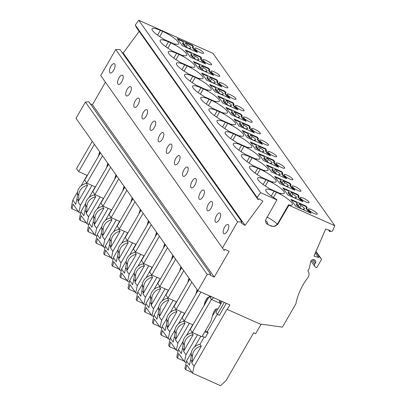 <?xml version="1.0" encoding="UTF-8"?>
<svg xmlns="http://www.w3.org/2000/svg" width="406" height="406" viewBox="0 0 406 406"><rect width="100%" height="100%" fill="white"/><g stroke="black" fill="none" stroke-linecap="round" stroke-linejoin="round"><path stroke-width="0.61" d="M222.544 247.888L237.571 221.864L241.869 221.909L120.049 49.557L115.746 49.517L100.724 75.536L224.208 250.492L224.853 249.38L229.131 251.289L214.241 277.08L209.963 275.172L210.602 274.06L88.777 101.713L85.402 102.073L76.023 118.319L197.849 290.666L229.857 304.926L227.264 309.413L261.276 324.561L261.51 324.155L282.429 327.129L295.872 303.84A62.016 54.607 144.7 0 1 307.712 277.861A6.273 5.527 144.7 0 0 308.108 271.218A6.273 5.527 144.7 0 0 307.855 270.888L309.235 268.498L310.732 261.637A2.416 2.126 144.7 0 1 314.183 259.799L314.645 260.002A2.416 2.126 144.7 0 1 315.437 260.652A2.416 2.126 144.7 0 1 315.467 262.936L314.741 264.184A2.416 2.126 144.7 0 0 314.772 266.468A2.416 2.126 144.7 0 0 315.569 267.112L316.766 267.65L321.593 259.297L319.009 256.272L318.507 257.434L313.95 256.074L325.642 229.101L330.2 230.466L329.697 231.623L332.519 230.994L334.813 225.706L288.91 205.258L277.704 224.452L275.08 226.172L273.055 226.477L268.305 224.787L266.006 223.046L265.483 220.194L276.907 199.909L276.562 199.422A13.997 3.075 30 0 1 265.757 189.632A13.997 3.075 30 0 1 274.045 191.211L276.445 192.282A13.997 3.075 30 0 1 292.396 204.7A13.997 3.075 30 0 1 288.565 204.771L288.91 205.258M334.813 225.706L212.988 53.359L138.786 20.3L135.284 25.05L257.11 197.397L260.606 192.647L276.907 199.909M257.11 197.397L258.196 199.772L258.967 198.727L262.905 201.153L245.046 225.376L123.221 53.029L121.942 52.242M241.869 221.909L241.103 222.95L245.046 225.376M210.602 274.06L207.227 274.42L197.849 290.666M224.274 302.44L217.372 314.396L215.921 312.341L217.865 308.976M226.279 303.333L219.377 315.284L217.372 314.396M222.178 301.506L220.955 303.622M144.429 265.778L134.848 282.378L135.117 281.145A24.132 21.249 -35.3 0 0 135.619 275.862A9.653 8.501 -35.3 0 1 144.429 265.778L143.11 263.91L143.465 263.301M134.848 282.378L137.258 285.783L135.726 292.792L129.92 284.57L128.895 289.245L128.037 288.032L129.671 280.556L132.61 284.713L133.797 279.277A24.132 21.249 -35.3 0 0 134.3 273.994A9.653 8.501 -35.3 0 1 143.11 263.91M148.784 265.823L137.258 285.783M159.38 236.241L143.622 263.53L141.511 260.54L157.264 233.252M152.306 267.397L143.622 263.53M163.349 248.269L164.638 243.686M208.486 297.385L204.228 304.759M192.688 324.744L186.582 335.32M183.136 341.289L178.401 349.495L181.34 353.651L182.527 348.216A24.132 21.249 -35.3 0 0 183.03 342.933A9.653 8.501 -35.3 0 1 191.84 332.849L192.19 332.24M189.597 278.993L187.983 281.779M176.448 301.765L170.342 312.341M166.896 318.309L162.156 326.515L165.095 330.672L166.282 325.236A24.132 21.249 -35.3 0 0 166.785 319.953A9.653 8.501 -35.3 0 1 175.595 309.869L175.95 309.26M78.267 200.716A24.132 21.249 -35.3 0 0 78.769 195.433A9.653 8.501 -35.3 0 1 87.579 185.349L77.998 201.944L78.267 200.716L76.947 198.849L75.76 204.284L72.821 200.128L71.187 207.603L72.045 208.816L78.358 211.627M77.998 201.944L80.408 205.355L78.876 212.363L73.065 204.142L72.045 208.816M78.769 195.433L77.45 193.566A24.132 21.249 -35.3 0 1 76.947 198.849M77.45 193.566A9.653 8.501 -35.3 0 1 86.26 183.482L86.615 182.873M87.579 185.349L86.26 183.482M86.387 212.206A24.132 21.249 -35.3 0 0 86.889 206.923A9.653 8.501 -35.3 0 1 95.704 196.839L86.118 213.434L86.387 212.206L85.067 210.338L83.88 215.774L80.941 211.617L79.312 219.093L80.17 220.306L86.478 223.117M86.118 213.434L88.528 216.845L87.001 223.853L81.19 215.632L80.17 220.306M86.889 206.923L85.57 205.055A24.132 21.249 -35.3 0 1 85.067 210.338M85.57 205.055A9.653 8.501 -35.3 0 1 94.38 194.971L94.735 194.362M95.704 196.839L94.38 194.971M94.512 223.696A24.132 21.249 -35.3 0 0 95.009 218.413A9.653 8.501 -35.3 0 1 103.824 208.329L94.243 224.929L94.512 223.696L93.192 221.828L92.005 227.264L89.066 223.107L87.432 230.583L88.29 231.796L94.598 234.607M94.243 224.929L96.653 228.334L95.121 235.343L89.31 227.121L88.29 231.796M95.009 218.413L93.69 216.545A24.132 21.249 -35.3 0 1 93.192 221.828M93.69 216.545A9.653 8.501 -35.3 0 1 102.505 206.461L102.855 205.852M103.824 208.329L102.505 206.461M102.632 235.186A24.132 21.249 -35.3 0 0 103.134 229.903A9.653 8.501 -35.3 0 1 111.944 219.819L102.363 236.419L102.632 235.186L101.312 233.318L100.125 238.753L97.186 234.597L95.552 242.072L96.41 243.285L102.723 246.097M102.363 236.419L104.773 239.824L103.241 246.833L97.43 238.611L96.41 243.285M103.134 229.903L101.815 228.035A24.132 21.249 -35.3 0 1 101.312 233.318M101.815 228.035A9.653 8.501 -35.3 0 1 110.625 217.951L110.975 217.342M111.944 219.819L110.625 217.951M110.752 246.675A24.132 21.249 -35.3 0 0 111.254 241.392A9.653 8.501 -35.3 0 1 120.064 231.308L110.483 247.909L110.752 246.675L109.432 244.808L108.245 250.243L105.306 246.087L103.672 253.562L104.535 254.775L110.843 257.587M110.483 247.909L112.893 251.314L111.366 258.323L105.555 250.101L104.535 254.775M111.254 241.392L109.935 239.525A24.132 21.249 -35.3 0 1 109.432 244.808M109.935 239.525A9.653 8.501 -35.3 0 1 118.745 229.441L119.1 228.832M120.064 231.308L118.745 229.441M118.877 258.165A24.132 21.249 -35.3 0 0 119.374 252.882A9.653 8.501 -35.3 0 1 128.189 242.798L118.608 259.398L118.877 258.165L117.552 256.298L116.365 261.733L113.426 257.577L111.797 265.052L112.655 266.265L118.963 269.077M118.608 259.398L121.018 262.804L119.486 269.812L113.675 261.591L112.655 266.265M119.374 252.882L118.055 251.015A24.132 21.249 -35.3 0 1 117.552 256.298M118.055 251.015A9.653 8.501 -35.3 0 1 126.865 240.931L127.22 240.322M128.189 242.798L126.865 240.931M126.997 269.655A24.132 21.249 -35.3 0 0 127.499 264.372A9.653 8.501 -35.3 0 1 136.309 254.288L126.728 270.888L126.997 269.655L125.677 267.787L124.49 273.223L121.551 269.066L119.917 276.542L120.775 277.755L127.083 280.566M126.728 270.888L129.138 274.294L127.606 281.302L121.795 273.081L120.775 277.755M127.499 264.372L126.175 262.504A24.132 21.249 -35.3 0 1 125.677 267.787M126.175 262.504A9.653 8.501 -35.3 0 1 134.99 252.42L135.34 251.811M136.309 254.288L134.99 252.42M143.242 292.635A24.132 21.249 -35.3 0 0 143.739 287.352A9.653 8.501 -35.3 0 1 152.554 277.268L142.973 293.868L143.242 292.635L141.917 290.767L140.73 296.202L137.791 292.046L136.162 299.521L137.02 300.734L143.328 303.546M142.973 293.868L145.378 297.273L143.851 304.282L138.04 296.06L137.02 300.734M143.739 287.352L142.42 285.484A24.132 21.249 -35.3 0 1 141.917 290.767M142.42 285.484A9.653 8.501 -35.3 0 1 151.23 275.4L151.585 274.791M152.554 277.268L151.23 275.4M151.362 304.124A24.132 21.249 -35.3 0 0 151.864 298.841A9.653 8.501 -35.3 0 1 160.674 288.757L151.093 305.358L151.362 304.124L150.042 302.257L148.855 307.692L145.916 303.536L144.282 311.011L145.14 312.224L151.448 315.036M151.093 305.358L153.504 308.768L151.971 315.772L146.16 307.55L145.14 312.224M151.864 298.841L150.54 296.974A24.132 21.249 -35.3 0 1 150.042 302.257M150.54 296.974A9.653 8.501 -35.3 0 1 159.355 286.89L159.705 286.281M160.674 288.757L159.355 286.89M159.482 315.614A24.132 21.249 -35.3 0 0 159.984 310.331A9.653 8.501 -35.3 0 1 168.794 300.247L159.213 316.847L159.482 315.614L158.162 313.747L156.975 319.182L154.036 315.026L152.402 322.501L153.26 323.714L159.573 326.525M159.213 316.847L161.624 320.258L160.091 327.261L154.28 319.045L153.26 323.714M159.984 310.331L158.665 308.464A24.132 21.249 -35.3 0 1 158.162 313.747M158.665 308.464A9.653 8.501 -35.3 0 1 167.475 298.38L167.83 297.771M168.794 300.247L167.475 298.38M167.602 327.104A24.132 21.249 -35.3 0 0 168.104 321.821A9.653 8.501 -35.3 0 1 176.92 311.737L167.333 328.337L167.602 327.104L166.282 325.236M167.333 328.337L169.744 331.748L168.216 338.751L162.405 330.535L161.385 335.204L160.527 333.991L162.156 326.515M176.92 311.737L175.595 309.869M175.727 338.594A24.132 21.249 -35.3 0 0 176.229 333.311A9.653 8.501 -35.3 0 1 185.04 323.227L175.458 339.827L175.727 338.594L174.407 336.726L173.22 342.162L170.281 338.005L168.647 345.481L169.505 346.694L175.813 349.505M175.458 339.827L177.869 343.237L176.336 350.241L170.525 342.025L169.505 346.694M176.229 333.311L174.905 331.443A24.132 21.249 -35.3 0 1 174.407 336.726M174.905 331.443A9.653 8.501 -35.3 0 1 183.72 321.359L184.07 320.75M185.04 323.227L183.72 321.359M183.847 350.084A24.132 21.249 -35.3 0 0 184.349 344.801A9.653 8.501 -35.3 0 1 193.16 334.717L183.578 351.317L183.847 350.084L182.527 348.216M183.578 351.317L185.989 354.727L184.456 361.731L178.645 353.514L177.625 358.183L176.767 356.97L178.401 349.495M193.16 334.717L191.84 332.849M191.967 361.573A24.132 21.249 -35.3 0 0 192.469 356.29A9.653 8.501 -35.3 0 1 201.28 346.206L191.698 362.807L191.967 361.573L190.647 359.706L189.46 365.141L186.521 360.985L184.887 368.46L185.75 369.673L192.058 372.485M191.698 362.807L194.109 366.217L192.581 373.221L186.77 365.004L185.75 369.673M192.469 356.29L191.15 354.423A24.132 21.249 -35.3 0 1 190.647 359.706M191.15 354.423A9.653 8.501 -35.3 0 1 199.96 344.339L204.152 337.082M205.203 331.118L207.329 331.58L217.306 314.3M201.28 346.206L199.96 344.339M227.264 309.413L227.066 309.128L194.109 366.217M160.091 327.261L161.827 328.033M173.149 300.298L161.624 320.258M135.726 292.792L137.461 293.563M140.664 254.334L129.138 274.294M127.606 281.302L129.341 282.074M132.539 242.844L121.018 262.804M119.486 269.812L121.216 270.584M140.867 210.054L139.258 212.84M127.717 232.826L121.612 243.402M118.166 249.37L113.426 257.577M95.121 235.343L96.851 236.114M100.054 196.885L88.528 216.845M108.382 164.09L106.768 166.881M95.232 186.867L89.127 197.443M85.681 203.411L80.941 211.617M315.99 251.37L321.593 259.297M288.565 204.771L277.973 223.117C276.176 225.888 273.898 226.863 271.142 226.046L267.387 224.32L266.047 223.107M277.283 224.097A13.997 3.075 30 0 0 267.046 216.982M267.96 224.625L267.209 222.067L265.443 220.458M258.576 138.882L257.384 137.198L242.184 130.427L247.198 137.527L262.403 144.297L261.215 142.618L259.089 141.156L257.5 138.913L258.576 138.882M268.295 144.49A5.07 1.117 30 0 0 263.672 141.121A5.07 1.117 30 0 0 259.708 140.085A5.07 1.117 30 0 0 259.673 140.268A5.07 1.117 30 0 0 259.896 140.75A5.07 1.117 30 0 0 264.519 144.12A5.07 1.117 30 0 0 268.483 145.155A5.07 1.117 30 0 0 268.295 144.49M240.179 136.32L228.177 130.971L227.832 130.483A13.997 3.075 30 0 1 217.027 120.694A13.997 3.075 30 0 1 225.32 122.272L227.72 123.343A13.997 3.075 30 0 1 243.671 135.756A13.997 3.075 30 0 1 239.834 135.832L240.179 136.32M250.451 127.393L249.264 125.708L234.059 118.938L239.078 126.038L254.283 132.808L253.095 131.128L250.964 129.666L249.38 127.423L250.451 127.393M260.175 133.001A5.07 1.117 30 0 0 255.547 129.631A5.07 1.117 30 0 0 251.583 128.595A5.07 1.117 30 0 0 251.553 128.778A5.07 1.117 30 0 0 251.771 129.26A5.07 1.117 30 0 0 256.399 132.63A5.07 1.117 30 0 0 260.363 133.665A5.07 1.117 30 0 0 260.175 133.001M232.059 124.825L220.052 119.481L219.712 118.994A13.997 3.075 30 0 1 208.907 109.204A13.997 3.075 30 0 1 217.195 110.782L219.595 111.853A13.997 3.075 30 0 1 235.546 124.266A13.997 3.075 30 0 1 231.714 124.343L232.059 124.825M242.331 115.903L241.144 114.218L225.939 107.448L230.958 114.548L246.163 121.318L244.97 119.638L242.844 118.176L241.26 115.933L242.331 115.903M252.055 121.511A5.07 1.117 30 0 0 247.427 118.141A5.07 1.117 30 0 0 243.463 117.106A5.07 1.117 30 0 0 243.433 117.288A5.07 1.117 30 0 0 243.651 117.77A5.07 1.117 30 0 0 248.279 121.14A5.07 1.117 30 0 0 252.243 122.176A5.07 1.117 30 0 0 252.055 121.511M223.934 113.335L211.932 107.991L211.592 107.504A13.997 3.075 30 0 1 200.782 97.714A13.997 3.075 30 0 1 209.075 99.292L211.475 100.363A13.997 3.075 30 0 1 227.426 112.777A13.997 3.075 30 0 1 223.594 112.853L223.934 113.335M282.936 173.352L281.749 171.667L266.549 164.897L271.563 171.997L286.768 178.767L285.58 177.087L283.449 175.625L281.865 173.382L282.936 173.352M292.66 178.96A5.07 1.117 30 0 0 288.037 175.59A5.07 1.117 30 0 0 284.073 174.555A5.07 1.117 30 0 0 284.038 174.737A5.07 1.117 30 0 0 284.261 175.219A5.07 1.117 30 0 0 288.884 178.589A5.07 1.117 30 0 0 292.848 179.625A5.07 1.117 30 0 0 292.66 178.96M256.079 158.812L256.419 159.299L244.417 153.95L244.077 153.463A13.997 3.075 30 0 1 233.267 143.673A13.997 3.075 30 0 1 241.56 145.252L243.96 146.322A13.997 3.075 30 0 1 259.911 158.736A13.997 3.075 30 0 1 256.079 158.812L255.927 159.076M274.816 161.862L273.629 160.177L258.424 153.407L263.443 160.507L278.648 167.277L277.46 165.597L275.329 164.136L273.745 161.892L274.816 161.862M284.54 167.47A5.07 1.117 30 0 0 279.912 164.1A5.07 1.117 30 0 0 275.948 163.065A5.07 1.117 30 0 0 275.918 163.248A5.07 1.117 30 0 0 276.136 163.73A5.07 1.117 30 0 0 280.764 167.099A5.07 1.117 30 0 0 284.728 168.135A5.07 1.117 30 0 0 284.54 167.47M266.696 150.372L265.509 148.687L250.304 141.917L255.323 149.017L270.523 155.787L269.335 154.107L267.209 152.646L265.625 150.403L266.696 150.372M276.42 155.98A5.07 1.117 30 0 0 271.792 152.61A5.07 1.117 30 0 0 267.828 151.575A5.07 1.117 30 0 0 267.798 151.758A5.07 1.117 30 0 0 268.016 152.24A5.07 1.117 30 0 0 272.644 155.61A5.07 1.117 30 0 0 276.608 156.645A5.07 1.117 30 0 0 276.42 155.98M215.469 101.363L215.814 101.845L203.812 96.501L203.467 96.014A13.997 3.075 30 0 1 192.662 86.224A13.997 3.075 30 0 1 200.955 87.803L203.355 88.873A13.997 3.075 30 0 1 219.306 101.287A13.997 3.075 30 0 1 215.469 101.363L215.317 101.627M248.299 147.809L236.297 142.46L235.952 141.973A13.997 3.075 30 0 1 225.147 132.183A13.997 3.075 30 0 1 233.44 133.762L235.84 134.833A13.997 3.075 30 0 1 251.791 147.246A13.997 3.075 30 0 1 247.959 147.322L248.299 147.809M234.211 104.413L233.019 102.728L217.819 95.958L222.833 103.058L238.038 109.828L236.85 108.148L234.724 106.687L233.135 104.444L234.211 104.413M243.93 110.021A5.07 1.117 30 0 0 239.307 106.651A5.07 1.117 30 0 0 235.343 105.616A5.07 1.117 30 0 0 235.307 105.799A5.07 1.117 30 0 0 235.531 106.281A5.07 1.117 30 0 0 240.154 109.65A5.07 1.117 30 0 0 244.118 110.686A5.07 1.117 30 0 0 243.93 110.021M207.349 89.873L207.694 90.355L195.692 85.011L195.347 84.524A13.997 3.075 30 0 1 184.542 74.734A13.997 3.075 30 0 1 192.83 76.313L195.23 77.384A13.997 3.075 30 0 1 211.181 89.797A13.997 3.075 30 0 1 207.349 89.873L207.197 90.137M226.086 92.923L224.899 91.238L209.694 84.468L214.713 91.563L229.918 98.338L228.73 96.658L226.599 95.197L225.015 92.954L226.086 92.923M235.81 98.531A5.07 1.117 30 0 0 231.187 95.161A5.07 1.117 30 0 0 227.223 94.126A5.07 1.117 30 0 0 227.187 94.309A5.07 1.117 30 0 0 227.411 94.791A5.07 1.117 30 0 0 232.034 98.161A5.07 1.117 30 0 0 235.998 99.196A5.07 1.117 30 0 0 235.81 98.531M217.966 81.433L216.779 79.749L201.574 72.978L206.593 80.073L221.798 86.848L220.605 85.169L218.479 83.707L216.895 81.464L217.966 81.433M227.69 87.041A5.07 1.117 30 0 0 223.061 83.672A5.07 1.117 30 0 0 219.098 82.636A5.07 1.117 30 0 0 219.067 82.819A5.07 1.117 30 0 0 219.286 83.301A5.07 1.117 30 0 0 223.914 86.671A5.07 1.117 30 0 0 227.878 87.706A5.07 1.117 30 0 0 227.69 87.041M209.846 69.944L208.659 68.259L193.454 61.489L198.473 68.584L213.673 75.359L212.485 73.679L210.359 72.217L208.775 69.974L209.846 69.944M219.57 75.552A5.07 1.117 30 0 0 214.941 72.182A5.07 1.117 30 0 0 210.978 71.146A5.07 1.117 30 0 0 210.942 71.329A5.07 1.117 30 0 0 211.166 71.811A5.07 1.117 30 0 0 215.794 75.181A5.07 1.117 30 0 0 219.758 76.216A5.07 1.117 30 0 0 219.57 75.552M179.447 62.032L179.102 61.545A13.997 3.075 30 0 1 168.297 51.755A13.997 3.075 30 0 1 176.59 53.333L178.99 54.404A13.997 3.075 30 0 1 194.941 66.817A13.997 3.075 30 0 1 191.104 66.894L191.449 67.376L179.447 62.032M199.569 78.865L187.567 73.522L187.227 73.034A13.997 3.075 30 0 1 176.417 63.245A13.997 3.075 30 0 1 184.71 64.823L187.11 65.894A13.997 3.075 30 0 1 203.061 78.307A13.997 3.075 30 0 1 199.229 78.383L199.569 78.865M183.329 55.886L171.327 50.542L170.982 50.055A13.997 3.075 30 0 1 160.177 40.265A13.997 3.075 30 0 1 168.465 41.843L170.87 42.914A13.997 3.075 30 0 1 186.821 55.328A13.997 3.075 30 0 1 182.984 55.404L183.329 55.886M201.721 58.454L200.534 56.769L185.329 49.999L190.348 57.094L205.553 63.869L204.365 62.189L202.234 60.727L200.65 58.484L201.721 58.454M211.445 64.062A5.07 1.117 30 0 0 206.821 60.692A5.07 1.117 30 0 0 202.858 59.657A5.07 1.117 30 0 0 202.822 59.839A5.07 1.117 30 0 0 203.046 60.321A5.07 1.117 30 0 0 207.669 63.691A5.07 1.117 30 0 0 211.633 64.727A5.07 1.117 30 0 0 211.445 64.062M264.199 170.302L264.545 170.789L252.542 165.44L252.197 164.953A13.997 3.075 30 0 1 241.392 155.163A13.997 3.075 30 0 1 249.685 156.741L252.085 157.812A13.997 3.075 30 0 1 268.036 170.226A13.997 3.075 30 0 1 264.199 170.302L264.047 170.566M193.601 46.959L192.414 45.279L177.209 38.504L182.228 45.604L197.433 52.379L196.245 50.699L194.114 49.238L192.53 46.994L193.601 46.959M203.325 52.572A5.07 1.117 30 0 0 198.696 49.202A5.07 1.117 30 0 0 194.733 48.167A5.07 1.117 30 0 0 194.702 48.35A5.07 1.117 30 0 0 194.921 48.832A5.07 1.117 30 0 0 199.549 52.201A5.07 1.117 30 0 0 203.513 53.237A5.07 1.117 30 0 0 203.325 52.572M163.202 39.052L162.862 38.565A13.997 3.075 30 0 1 152.052 28.775A13.997 3.075 30 0 1 160.345 30.354L162.745 31.424A13.997 3.075 30 0 1 178.696 43.838A13.997 3.075 30 0 1 174.864 43.914L175.204 44.396L163.202 39.052M291.061 184.842L289.874 183.157L274.669 176.387L279.688 183.487L294.888 190.257L293.7 188.577L291.574 187.115L289.991 184.877L291.061 184.842M300.785 190.45A5.07 1.117 30 0 0 296.157 187.08A5.07 1.117 30 0 0 292.193 186.044A5.07 1.117 30 0 0 292.158 186.227A5.07 1.117 30 0 0 292.381 186.709A5.07 1.117 30 0 0 297.009 190.079A5.07 1.117 30 0 0 300.973 191.114A5.07 1.117 30 0 0 300.785 190.45M299.181 196.331L297.994 194.647L282.789 187.876L287.808 194.976L303.013 201.746L301.825 200.067L299.694 198.605L298.111 196.367L299.181 196.331M308.905 201.939A5.07 1.117 30 0 0 304.277 198.57A5.07 1.117 30 0 0 300.313 197.534A5.07 1.117 30 0 0 300.283 197.717A5.07 1.117 30 0 0 300.501 198.199A5.07 1.117 30 0 0 305.129 201.569A5.07 1.117 30 0 0 309.093 202.604A5.07 1.117 30 0 0 308.905 201.939M280.445 193.281L280.785 193.769L268.782 188.42L268.442 187.932A13.997 3.075 30 0 1 257.632 178.143A13.997 3.075 30 0 1 265.925 179.721L268.325 180.792A13.997 3.075 30 0 1 284.276 193.21A13.997 3.075 30 0 1 280.445 193.281L280.292 193.545M307.301 207.821L306.114 206.136L290.909 199.366L295.928 206.466L311.133 213.236L309.945 211.556L307.814 210.095L306.231 207.857L307.301 207.821M317.025 213.434A5.07 1.117 30 0 0 312.402 210.059A5.07 1.117 30 0 0 308.438 209.024A5.07 1.117 30 0 0 308.403 209.207A5.07 1.117 30 0 0 308.626 209.689A5.07 1.117 30 0 0 313.249 213.059A5.07 1.117 30 0 0 317.213 214.094A5.07 1.117 30 0 0 317.025 213.434M272.319 181.792L272.665 182.279L260.662 176.93L260.317 176.443A13.997 3.075 30 0 1 249.512 166.653A13.997 3.075 30 0 1 257.805 168.231L260.205 169.302A13.997 3.075 30 0 1 276.156 181.715A13.997 3.075 30 0 1 272.319 181.792L272.167 182.055M138.786 20.3L260.606 192.647M255.237 141.105L254.471 140.019A4.826 1.061 30 0 0 255.836 140.004A4.826 1.061 30 0 0 252.05 136.594L250.751 134.756L249.573 136.792L248.249 136.203M250.751 134.756L257.15 137.609L258.064 138.898M257.384 137.198L257.15 137.609M248.152 136.37L248.848 135.168L247.548 133.33L242.712 131.174M257.5 138.913L257.267 139.324L258.85 141.567L260.982 143.024L261.642 143.957M261.215 142.618L260.982 143.024M259.089 141.156L258.85 141.567M253.273 140.232A4.826 1.061 30 0 0 251.603 139.065M249.573 136.792L250.532 138.157M248.848 135.168A4.826 1.061 30 0 0 247.477 135.178A4.826 1.061 30 0 0 251.268 138.593L252.04 139.679M250.989 138.431L252.05 136.594M254.126 140.613L254.471 140.019M239.682 136.096L239.834 135.832M247.117 129.615L246.346 128.529A4.826 1.061 30 0 0 247.716 128.514A4.826 1.061 30 0 0 243.925 125.104L242.626 123.267L241.448 125.302L240.129 124.713M242.626 123.267L249.03 126.119L249.939 127.408M249.264 125.708L249.03 126.119M240.032 124.881L240.728 123.678L239.428 121.841L234.592 119.684M249.38 127.423L249.147 127.834L250.73 130.077L252.857 131.534L253.517 132.468M253.095 131.128L252.857 131.534M250.964 129.666L250.73 130.077M245.153 128.743A4.826 1.061 30 0 0 243.483 127.575M241.448 125.302L242.412 126.667M240.728 123.678A4.826 1.061 30 0 0 239.357 123.688A4.826 1.061 30 0 0 243.148 127.103L243.915 128.189M242.864 126.941L243.925 125.104M246.006 129.123L246.346 128.529M231.562 124.606L231.714 124.343M238.997 118.126L238.226 117.04A4.826 1.061 30 0 0 239.596 117.024A4.826 1.061 30 0 0 235.805 113.614L234.506 111.777L233.328 113.812L232.004 113.223M234.506 111.777L240.905 114.629L241.819 115.918M241.144 114.218L240.905 114.629M231.907 113.391L232.602 112.188L231.303 110.351L226.467 108.194M241.26 115.933L241.022 116.344L242.61 118.582L244.737 120.044L245.397 120.978M244.97 119.638L244.737 120.044M242.844 118.176L242.61 118.582M237.033 117.253A4.826 1.061 30 0 0 235.358 116.086M233.328 113.812L234.292 115.177M232.602 112.188A4.826 1.061 30 0 0 231.232 112.198A4.826 1.061 30 0 0 235.023 115.614L235.795 116.7M234.744 115.451L235.805 113.614M237.88 117.628L238.226 117.04M223.442 113.117L223.594 112.853M279.602 175.575L278.831 174.489A4.826 1.061 30 0 0 280.201 174.473A4.826 1.061 30 0 0 276.41 171.063L275.116 169.226L273.938 171.266L272.614 170.672M275.116 169.226L281.515 172.078L282.429 173.367M281.749 171.667L281.515 172.078M272.517 170.84L273.213 169.637L271.913 167.8L267.077 165.643M281.865 173.382L281.632 173.793L283.215 176.037L285.347 177.493L286.002 178.427M285.58 177.087L285.347 177.493M283.449 175.625L283.215 176.037M277.638 174.702A4.826 1.061 30 0 0 275.968 173.535M273.938 171.266L274.898 172.626M273.213 169.637A4.826 1.061 30 0 0 271.842 169.647A4.826 1.061 30 0 0 275.633 173.063L276.4 174.149M275.349 172.9L276.41 171.063M278.491 175.082L278.831 174.489M271.482 164.085L270.711 162.999A4.826 1.061 30 0 0 272.081 162.984A4.826 1.061 30 0 0 268.29 159.573L266.991 157.736L265.813 159.771L264.489 159.182M266.991 157.736L273.395 160.588L274.304 161.877M273.629 160.177L273.395 160.588M264.392 159.35L265.088 158.147L263.793 156.31L258.952 154.153M273.745 161.892L273.512 162.304L275.095 164.547L277.222 166.003L277.882 166.937M277.46 165.597L277.222 166.003M275.329 164.136L275.095 164.547M269.518 163.212A4.826 1.061 30 0 0 267.848 162.045M265.813 159.771L266.778 161.136M265.088 158.147A4.826 1.061 30 0 0 263.722 158.157A4.826 1.061 30 0 0 267.508 161.573L268.28 162.659M267.229 161.41L268.29 159.573M270.371 163.593L270.711 162.999M263.362 152.595L262.591 151.509A4.826 1.061 30 0 0 263.961 151.494A4.826 1.061 30 0 0 260.17 148.083L258.871 146.246L257.693 148.281L256.369 147.693M258.871 146.246L265.27 149.098L266.184 150.387M265.509 148.687L265.27 149.098M256.272 147.86L256.968 146.657L255.668 144.82L250.832 142.663M265.625 150.403L265.387 150.814L266.97 153.057L269.102 154.513L269.762 155.447M269.335 154.107L269.102 154.513M267.209 152.646L266.97 153.057M261.393 151.722A4.826 1.061 30 0 0 259.723 150.555M257.693 148.281L258.658 149.647M256.968 146.657A4.826 1.061 30 0 0 255.597 146.667A4.826 1.061 30 0 0 259.388 150.083L260.16 151.169M259.109 149.921L260.17 148.083M262.246 152.103L262.591 151.509M247.802 147.586L247.959 147.322M230.872 106.636L230.106 105.55A4.826 1.061 30 0 0 231.471 105.535A4.826 1.061 30 0 0 227.685 102.124L226.386 100.287L225.208 102.322L223.884 101.733M226.386 100.287L232.785 103.139L233.699 104.428M233.019 102.728L232.785 103.139M223.787 101.901L224.482 100.698L223.183 98.861L218.347 96.704M233.135 104.444L232.902 104.855L234.485 107.093L236.617 108.554L237.277 109.488M236.85 108.148L236.617 108.554M234.724 106.687L234.485 107.093M228.908 105.763A4.826 1.061 30 0 0 227.238 104.596M225.208 102.322L226.172 103.687M224.482 100.698A4.826 1.061 30 0 0 223.112 100.708A4.826 1.061 30 0 0 226.903 104.124L227.675 105.21M226.624 103.961L227.685 102.124M229.76 106.139L230.106 105.55M222.752 95.146L221.98 94.055A4.826 1.061 30 0 0 223.351 94.045A4.826 1.061 30 0 0 219.56 90.634L218.261 88.797L217.083 90.832L215.764 90.244M218.261 88.797L224.665 91.649L225.574 92.938M224.899 91.238L224.665 91.649M215.667 90.411L216.362 89.208L215.063 87.371L210.227 85.214M225.015 92.954L224.782 93.365L226.365 95.603L228.492 97.064L229.151 97.998M228.73 96.658L228.492 97.064M226.599 95.197L226.365 95.603M220.788 94.273A4.826 1.061 30 0 0 219.118 93.106M217.083 90.832L218.047 92.198M216.362 89.208A4.826 1.061 30 0 0 214.992 89.218A4.826 1.061 30 0 0 218.783 92.634L219.55 93.72M218.499 92.472L219.56 90.634M221.64 94.649L221.98 94.055M214.632 83.656L213.86 82.565A4.826 1.061 30 0 0 215.231 82.555A4.826 1.061 30 0 0 211.44 79.145L210.141 77.307L208.963 79.343L207.639 78.754M210.141 77.307L216.54 80.16L217.454 81.449M216.779 79.749L216.54 80.16M207.542 78.921L208.237 77.719L206.938 75.881L202.102 73.725M216.895 81.464L216.657 81.875L218.245 84.113L220.372 85.575L221.031 86.508M220.605 85.169L220.372 85.575M218.479 83.707L218.245 84.113M212.668 82.783A4.826 1.061 30 0 0 210.993 81.616M208.963 79.343L209.927 80.708M208.237 77.719A4.826 1.061 30 0 0 206.872 77.729A4.826 1.061 30 0 0 210.658 81.139L211.43 82.23M210.379 80.982L211.44 79.145M213.515 83.159L213.86 82.565M206.507 72.166L205.74 71.075A4.826 1.061 30 0 0 207.106 71.065A4.826 1.061 30 0 0 203.32 67.655L202.021 65.818L200.843 67.853L199.519 67.264M202.021 65.818L208.42 68.67L209.334 69.959M208.659 68.259L208.42 68.67M199.422 67.432L200.117 66.229L198.818 64.392L193.982 62.235M208.775 69.974L208.537 70.385L210.12 72.623L212.252 74.085L212.911 75.019M212.485 73.679L212.252 74.085M210.359 72.217L210.12 72.623M204.543 71.294A4.826 1.061 30 0 0 202.873 70.126M200.843 67.853L201.807 69.218M200.117 66.229A4.826 1.061 30 0 0 198.747 66.239A4.826 1.061 30 0 0 202.538 69.649L203.31 70.74M202.259 69.492L203.32 67.655M205.395 71.669L205.74 71.075M190.952 67.157L191.104 66.894M199.077 78.647L199.229 78.383M182.832 55.668L182.984 55.404M198.387 60.677L197.615 59.586A4.826 1.061 30 0 0 198.986 59.575A4.826 1.061 30 0 0 195.195 56.165L193.895 54.328L192.723 56.363L191.399 55.774M193.895 54.328L200.3 57.18L201.214 58.469M200.534 56.769L200.3 57.18M191.302 55.942L191.997 54.739L190.698 52.902L185.862 50.745M200.65 58.484L200.417 58.895L202 61.133L204.127 62.595L204.786 63.529M204.365 62.189L204.127 62.595M202.234 60.727L202 61.133M196.423 59.804A4.826 1.061 30 0 0 194.753 58.637M192.723 56.363L193.682 57.728M191.997 54.739A4.826 1.061 30 0 0 190.627 54.749A4.826 1.061 30 0 0 194.418 58.159L195.184 59.251M194.134 58.002L195.195 56.165M197.275 60.179L197.615 59.586M190.267 49.187L189.495 48.096A4.826 1.061 30 0 0 190.866 48.086A4.826 1.061 30 0 0 187.075 44.675L185.775 42.838L184.598 44.873L183.273 44.284M185.775 42.838L192.18 45.69L193.089 46.979M192.414 45.279L192.18 45.69M183.177 44.452L183.872 43.249L182.578 41.412L177.737 39.255M192.53 46.994L192.297 47.406L193.88 49.644L196.007 51.105L196.666 52.039M196.245 50.699L196.007 51.105M194.114 49.238L193.88 49.644M188.303 48.314A4.826 1.061 30 0 0 186.633 47.147M184.598 44.873L185.562 46.238M183.872 43.249A4.826 1.061 30 0 0 182.507 43.259A4.826 1.061 30 0 0 186.293 46.67L187.064 47.761M186.014 46.512L187.075 44.675M189.155 48.69L189.495 48.096M174.712 44.178L174.864 43.914M287.722 187.064L286.956 185.978A4.826 1.061 30 0 0 288.321 185.963A4.826 1.061 30 0 0 284.535 182.553L283.236 180.716L282.058 182.756L280.734 182.162M283.236 180.716L289.635 183.568L290.549 184.857M289.874 183.157L289.635 183.568M280.637 182.33L281.333 181.127L280.033 179.29L275.197 177.133M289.991 184.877L289.752 185.283L291.335 187.526L293.467 188.983L294.127 189.917M293.7 188.577L293.467 188.983M291.574 187.115L291.335 187.526M285.758 186.192A4.826 1.061 30 0 0 284.088 185.024M282.058 182.756L283.023 184.116M281.333 181.127A4.826 1.061 30 0 0 279.962 181.137A4.826 1.061 30 0 0 283.753 184.552L284.525 185.638M283.474 184.39L284.535 182.553M286.611 186.572L286.956 185.978M295.847 198.554L295.076 197.468A4.826 1.061 30 0 0 296.446 197.453A4.826 1.061 30 0 0 292.655 194.043L291.356 192.205L290.178 194.246L288.854 193.652M291.356 192.205L297.76 195.058L298.669 196.347M297.994 194.647L297.76 195.058M288.757 193.819L289.453 192.617L288.153 190.779L283.317 188.623M298.111 196.367L297.872 196.773L299.461 199.016L301.587 200.473L302.247 201.406M301.825 200.067L301.587 200.473M299.694 198.605L299.461 199.016M293.883 197.681A4.826 1.061 30 0 0 292.208 196.514M290.178 194.246L291.143 195.606M289.453 192.617A4.826 1.061 30 0 0 288.087 192.627A4.826 1.061 30 0 0 291.873 196.042L292.645 197.128M291.594 195.88L292.655 194.043M294.731 198.062L295.076 197.468M303.967 210.044L303.196 208.958A4.826 1.061 30 0 0 304.566 208.943A4.826 1.061 30 0 0 300.775 205.532L299.476 203.695L298.298 205.735L296.979 205.142M299.476 203.695L305.88 206.547L306.789 207.836M306.114 206.136L305.88 206.547M296.882 205.309L297.578 204.106L296.278 202.269L291.442 200.112M306.231 207.857L305.997 208.263L307.581 210.506L309.707 211.962L310.367 212.896M309.945 211.556L309.707 211.962M307.814 210.095L307.581 210.506M302.003 209.171A4.826 1.061 30 0 0 300.333 208.004M298.298 205.735L299.263 207.096M297.578 204.106A4.826 1.061 30 0 0 296.207 204.116A4.826 1.061 30 0 0 299.998 207.532L300.765 208.618M299.714 207.37L300.775 205.532M302.856 209.552L303.196 208.958M105.352 82.337L92.421 104.733L90.218 103.753M100.724 75.536L224.208 250.492M139.177 31.389L123.221 53.029M135.284 25.05L136.37 27.42L258.196 199.772M78.876 212.363L80.611 213.135M100.257 152.6L98.648 155.391M87.112 175.377L81.007 185.953M77.561 191.921L72.821 200.128M91.934 185.395L80.408 205.355M315.817 251.761L319.009 256.272M318.507 257.434L315.315 252.923M328.52 229.963L329.697 231.623M115.746 49.517L237.571 221.864M175.864 158.259A5.07 2.126 -66 0 0 175.189 164.851A5.07 2.126 -66 0 0 178.635 162.182A5.07 2.126 -66 0 0 179.315 155.594A5.07 2.126 -66 0 0 175.864 158.259M167.744 146.769A5.07 2.126 -66 0 0 167.064 153.361A5.07 2.126 -66 0 0 170.515 150.692A5.07 2.126 -66 0 0 171.19 144.105A5.07 2.126 -66 0 0 167.744 146.769M159.619 135.279A5.07 2.126 -66 0 0 158.944 141.872A5.07 2.126 -66 0 0 162.395 139.202A5.07 2.126 -66 0 0 163.07 132.615A5.07 2.126 -66 0 0 159.619 135.279M183.984 169.749A5.07 2.126 -66 0 0 183.309 176.341A5.07 2.126 -66 0 0 186.76 173.672A5.07 2.126 -66 0 0 187.435 167.084A5.07 2.126 -66 0 0 183.984 169.749M200.229 192.728A5.07 2.126 -66 0 0 199.554 199.321A5.07 2.126 -66 0 0 203 196.651A5.07 2.126 -66 0 0 203.675 190.064A5.07 2.126 -66 0 0 200.229 192.728M192.109 181.238A5.07 2.126 -66 0 0 191.429 187.831A5.07 2.126 -66 0 0 194.88 185.161A5.07 2.126 -66 0 0 195.555 178.574A5.07 2.126 -66 0 0 192.109 181.238M151.499 123.789A5.07 2.126 -66 0 0 150.824 130.382A5.07 2.126 -66 0 0 154.27 127.712A5.07 2.126 -66 0 0 154.95 121.125A5.07 2.126 -66 0 0 151.499 123.789M143.379 112.3A5.07 2.126 -66 0 0 142.704 118.892A5.07 2.126 -66 0 0 146.15 116.223A5.07 2.126 -66 0 0 146.825 109.635A5.07 2.126 -66 0 0 143.379 112.3M135.254 100.81A5.07 2.126 -66 0 0 134.579 107.402A5.07 2.126 -66 0 0 138.03 104.733A5.07 2.126 -66 0 0 138.705 98.145A5.07 2.126 -66 0 0 135.254 100.81M127.134 89.32A5.07 2.126 -66 0 0 126.459 95.912A5.07 2.126 -66 0 0 129.91 93.243A5.07 2.126 -66 0 0 130.585 86.656A5.07 2.126 -66 0 0 127.134 89.32M119.014 77.83A5.07 2.126 -66 0 0 118.339 84.423A5.07 2.126 -66 0 0 121.785 81.753A5.07 2.126 -66 0 0 122.46 75.166A5.07 2.126 -66 0 0 119.014 77.83M110.894 66.34A5.07 2.126 -66 0 0 110.214 72.933A5.07 2.126 -66 0 0 113.665 70.263A5.07 2.126 -66 0 0 114.34 63.676A5.07 2.126 -66 0 0 110.894 66.34M216.469 215.708A5.07 2.126 -66 0 0 215.794 222.3A5.07 2.126 -66 0 0 219.245 219.631A5.07 2.126 -66 0 0 219.92 213.043A5.07 2.126 -66 0 0 216.469 215.708M224.594 227.198A5.07 2.126 -66 0 0 223.919 233.79A5.07 2.126 -66 0 0 227.365 231.121A5.07 2.126 -66 0 0 228.04 224.533A5.07 2.126 -66 0 0 224.594 227.198M208.349 204.218A5.07 2.126 -66 0 0 207.674 210.81A5.07 2.126 -66 0 0 211.125 208.141A5.07 2.126 -66 0 0 211.8 201.554A5.07 2.126 -66 0 0 208.349 204.218M214.241 277.08L92.421 104.733M85.402 102.073L207.227 274.42M87.001 223.853L88.731 224.625M108.174 208.374L96.653 228.334M124.622 187.07L123.013 189.861M111.472 209.846L105.367 220.422M101.921 226.391L97.186 234.597M103.241 246.833L104.976 247.604M116.299 219.864L104.773 239.824M111.366 258.323L113.096 259.094M124.419 231.354L112.893 251.314M128.895 289.245L135.208 292.056M165.232 244.524L163.618 247.31M152.083 267.295L145.977 277.871M142.531 283.84L137.791 292.046M143.851 304.282L145.581 305.053M156.904 277.318L145.378 297.273M165.024 288.808L153.504 308.768M151.971 315.772L153.707 316.543M181.269 311.788L169.744 331.748M161.385 335.204L167.693 338.015M168.216 338.751L169.947 339.523M189.389 323.277L177.869 343.237M176.336 350.241L178.067 351.012M197.514 334.767L185.989 354.727M177.625 358.183L183.938 360.995M184.456 361.731L186.192 362.502M221.133 301.039L220.235 302.597M216.606 308.875L212.348 316.249M200.813 336.234L194.707 346.81M191.262 352.778L186.521 360.985M192.581 373.221L220.585 385.7L226.117 380.473L253.659 332.768L255.663 333.661L260.987 324.435M116.502 175.58L114.893 178.371M103.352 198.356L97.247 208.933M93.801 214.901L89.066 223.107M148.987 221.544L147.378 224.33M135.837 244.316L129.732 254.892M126.286 260.86L121.551 269.066M141.024 210.272L125.266 237.561L127.382 240.55L143.135 213.262M136.066 244.417L127.382 240.55M147.109 225.289L148.398 220.707M149.144 221.762L133.391 249.051L135.502 252.04L151.255 224.751M144.186 255.907L135.502 252.04M155.229 236.779L156.518 232.196M157.112 233.034L155.498 235.82M143.963 255.805L137.857 266.382M134.411 272.35L129.671 280.556M181.629 267.721L165.876 295.01L167.988 297.999L183.74 270.711M176.671 301.866L167.988 297.999M187.714 282.738L189.003 278.156M173.509 256.232L157.756 283.52L159.868 286.509L175.62 259.221M168.551 290.376L159.868 286.509M179.594 271.249L180.883 266.666M181.472 267.503L179.863 270.289M168.328 290.275L162.222 300.851M158.776 306.819L154.036 315.026M165.384 244.742L149.631 272.03L151.748 275.019L167.5 247.731M160.431 278.886L151.748 275.019M171.474 259.759L172.763 255.176M173.352 256.013L171.743 258.8M160.203 278.785L154.097 289.361M150.651 295.329L145.916 303.536M132.899 198.783L117.146 226.071L119.257 229.06L135.015 201.772M127.941 232.927L119.257 229.06M138.989 213.795L140.278 209.217M124.779 187.293L109.026 214.581L111.137 217.57L126.89 190.282M119.821 221.437L111.137 217.57M130.864 202.305L132.153 197.727M132.747 198.564L131.133 201.351M119.597 221.336L113.492 231.912M110.046 237.88L105.306 246.087M116.659 175.803L100.901 203.086L103.017 206.081L118.77 178.792M111.701 209.948L103.017 206.081M122.744 190.815L124.033 186.237M108.534 164.313L92.781 191.596L94.892 194.586L110.65 167.302M103.576 198.458L94.892 194.586M114.624 179.325L115.913 174.747M100.414 152.823L84.661 180.107L86.772 183.096L102.525 155.813M95.456 186.968L86.772 183.096M106.499 167.835L107.788 163.258M92.294 141.334L76.541 168.617L78.652 171.606L94.405 144.323M87.336 175.478L78.652 171.606M98.379 156.346L99.668 151.768M197.884 290.681L182.116 317.989L184.233 320.979L200.94 292.041M192.916 324.846L184.233 320.979M203.959 305.718L205.253 301.12L206.664 298.674A2.416 2.126 144.7 0 1 208.791 297.344M210.541 296.319L210.227 296.862M219.372 300.252L219.925 302.637L221.026 303.718L211.419 299.44L209.308 296.451L210.699 297.07M213.703 297.73L211.419 299.44L192.353 332.468L190.241 329.479L209.308 296.451L212.14 297.035M202.249 336.234L205.294 337.594L208.121 332.702L204.715 331.966M219.341 301.338L221.026 303.718L217.961 309.017A2.416 2.126 144.7 0 0 214.784 310.164L213.373 312.61L210.983 321.11L201.955 336.747L192.353 332.468M208.121 332.702L207.329 331.58M189.749 279.211L173.996 306.5L176.113 309.489L191.865 282.2M184.791 313.356L176.113 309.489M195.839 294.228L197.128 289.645M197.717 290.483L196.108 293.269M184.568 313.254L178.462 323.831M175.016 329.799L170.281 338.005M135.117 281.145L133.797 279.277M135.619 275.862L134.3 273.994M168.104 321.821L166.785 319.953M184.349 344.801L183.03 342.933M277.973 223.117L278.313 223.605M271.269 196.022L274.045 191.211M273.431 197.509L276.445 192.282M222.539 127.083L225.32 122.272M224.701 128.57L227.72 123.343M214.419 115.593L217.195 110.782M216.581 117.08L219.595 111.853M206.299 104.103L209.075 99.292M208.456 105.59L211.475 100.363M238.784 150.063L241.56 145.252M240.946 151.55L243.96 146.322M198.174 92.614L200.955 87.803M200.336 94.101L203.355 88.873M230.664 138.573L233.44 133.762M232.821 140.06L235.84 134.833M190.054 81.124L192.83 76.313M192.216 82.611L195.23 77.384M173.814 58.144L176.59 53.333M175.971 59.631L178.99 54.404M181.934 69.634L184.71 64.823M184.091 71.121L187.11 65.894M165.689 46.654L168.465 41.843M167.851 48.141L170.87 42.914M246.904 161.552L249.685 156.741M249.066 163.039L252.085 157.812M157.569 35.165L160.345 30.354M159.731 36.652L162.745 31.424M263.149 184.532L265.925 179.721M265.306 186.019L268.325 180.792M255.029 173.042L257.805 168.231M257.186 174.529L260.205 169.302M313.122 259.617L315.467 262.936M311.833 260.063L314.741 264.184M310.945 261.053L314.772 266.468M307.865 270.873L308.108 271.218"/></g></svg>
